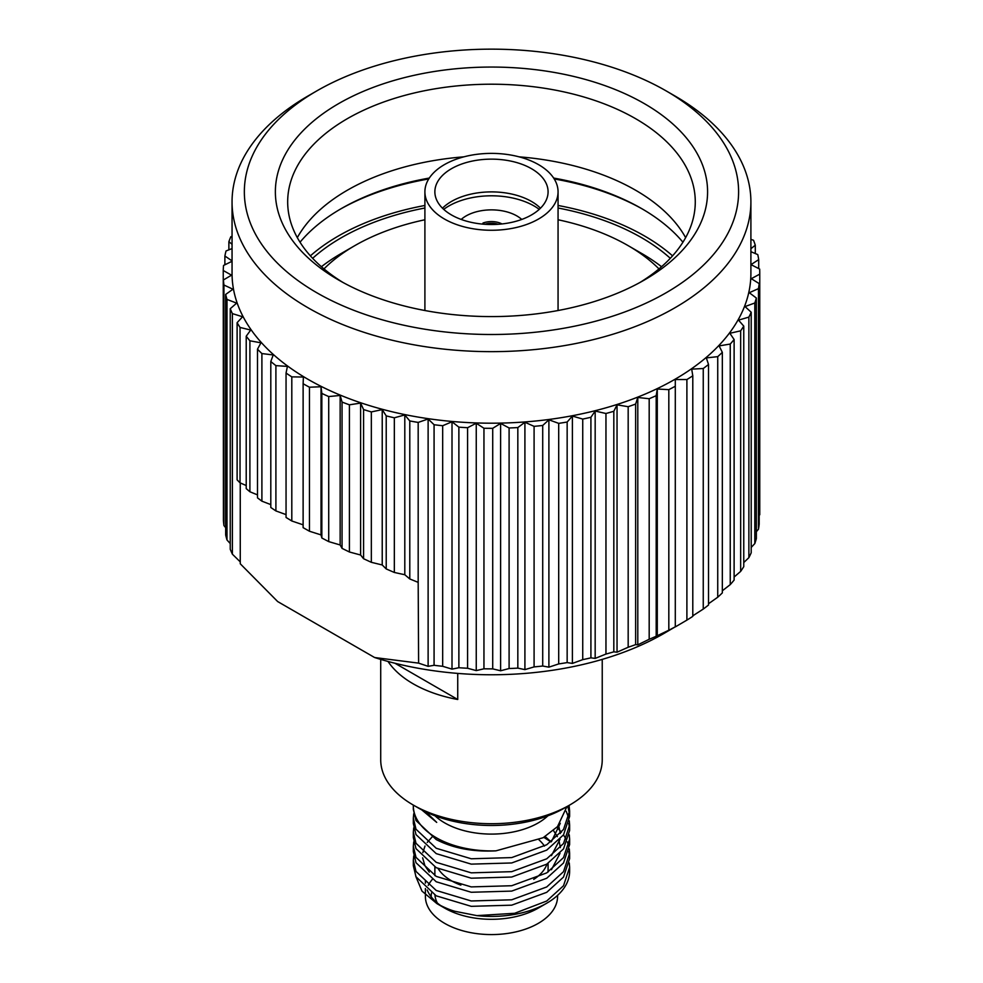<?xml version="1.0" encoding="UTF-8"?>
<svg xmlns="http://www.w3.org/2000/svg" width="983" height="983" viewBox="0 0 983 983"><rect width="100%" height="100%" fill="white"/><g stroke="black" fill="none" stroke-linecap="round" stroke-linejoin="round"><path stroke-width="1.47" d="M569.796 804.979L564.574 808.001A103.375 59.68 180 0 1 418.377 808.001L413.155 804.991A110.76 63.944 0 0 0 569.796 804.979A110.76 63.944 0 0 0 602.235 759.773L602.235 659.384M457.734 673.404L457.734 699.491A110.76 63.944 180 0 1 413.155 683.799A110.76 63.944 180 0 1 388.039 661.461M547.9 815.804A66.082 38.153 180 0 1 444.746 822.918A66.082 38.153 180 0 1 435.051 815.804M413.327 805.79L413.327 809.402L415.993 820.51L436.219 839.568C453.261 848.292 473.179 852.052 495.948 850.836A78.148 45.12 180 0 1 436.219 837.688A78.148 45.12 180 0 1 413.327 805.79A78.148 45.12 180 0 1 413.339 805.089M495.948 850.836L543.12 837.737L557.484 826.642L566.921 806.65M569.071 805.409L569.624 811.061L563.517 829.468L546.732 844.753L511.701 857.594L471.25 858.773L436.219 848.268L415.993 829.21L413.327 818.102L413.732 813.752M413.327 818.102L413.327 823.459L415.993 834.579L436.219 853.625L471.25 864.131L511.701 862.963L546.732 850.111L563.517 834.837L569.624 816.431L569.624 811.061M569.501 813.752L567.756 806.158M566.183 811.245L568.764 818.102M569.292 820.78L569.624 825.13L563.517 843.537L546.732 858.81L511.701 871.663L471.25 872.843L436.219 862.337L415.993 843.279L413.327 832.171L413.732 827.821M413.327 832.171L413.327 837.528L415.993 848.648L436.219 867.694L471.25 878.2L511.701 877.033L546.732 864.18L563.517 848.907L569.624 830.5L569.624 825.13M569.501 827.821L568.764 823.471M569.292 834.85L569.624 839.199L563.517 857.606L546.732 872.879L511.701 885.732L471.25 886.899L436.219 876.406L415.993 857.348L413.327 846.24L413.732 841.89M413.327 846.24L413.327 851.597L415.993 862.718L436.219 881.763L471.25 892.269L511.701 891.102L546.732 878.249L563.517 862.976L569.624 844.569L569.624 839.199M556.87 827.305L561.465 832.208M563.48 834.886L566.097 839.224M567.338 841.903L568.764 846.24M569.292 848.919L569.624 853.269L563.517 871.675L546.732 886.949L511.701 899.801L471.25 900.969L436.219 890.463L415.993 871.417L413.327 860.297L413.732 855.96M413.327 860.297L413.327 865.667L415.993 876.775L436.219 895.832L471.25 906.338L511.701 905.171L546.732 892.318L563.517 877.045L569.624 858.638L569.624 853.269M569.501 855.947L568.764 851.61M550.996 841.915L543.82 837.344M540.22 906.977L538.205 908.132A66.082 38.153 180 0 1 444.746 908.132L436.944 903.635L421.977 891.102L415.784 876.357M476.902 915.628A78.148 45.12 0 0 0 546.732 903.205A78.148 45.12 0 0 0 569.624 871.307L569.624 867.338L563.517 885.744L546.732 901.018L514.662 913.281L476.902 915.628L455.24 911.364C450.447 910.147 444.353 907.567 436.944 903.635M557.57 895.39L557.57 896.422A66.082 38.153 180 0 1 516.763 931.675A66.082 38.153 180 0 1 444.746 923.406A66.082 38.153 180 0 1 425.393 896.422L425.393 888.521M431.463 893.043A60.307 34.81 0 0 0 431.181 896.766M437.398 903.094A56.609 32.685 180 0 1 434.941 895.132M460.855 885.13A56.609 32.685 180 0 1 451.443 880.756A56.609 32.685 180 0 1 438.221 868.739M672.569 255.85A216.604 125.05 0 0 0 644.639 236.043A216.604 125.05 0 0 0 558.061 205.472M424.902 205.472A216.604 125.05 0 0 0 310.382 255.85M553.638 178.058A212.402 122.629 180 0 1 641.666 208.605L641.666 208.605A212.402 122.629 180 0 1 682.927 242.211M642.968 209.354A216.113 124.767 0 0 0 554.203 178.943M428.748 178.943A216.113 124.767 0 0 0 339.983 209.354M300.024 242.211A212.402 122.629 180 0 1 341.285 208.605A212.402 122.629 180 0 1 429.313 178.058M558.061 219.762A193.184 111.534 180 0 1 628.076 245.603L628.076 245.603A193.184 111.534 180 0 1 658.979 268.9M641.666 253.454L628.076 245.603L641.666 253.454A212.402 122.629 180 0 1 661.547 266.7M321.404 266.7A212.402 122.629 180 0 1 341.285 253.454L354.875 245.603A193.184 111.534 180 0 1 424.902 219.762M670.308 258.308A212.402 122.629 0 0 0 641.666 237.751A212.402 122.629 0 0 0 558.061 208.015M424.902 208.015A212.402 122.629 0 0 0 312.643 258.308M521.752 219.442A35.941 20.741 0 0 0 516.886 215.941A35.941 20.741 0 0 0 461.199 219.442M539.249 209.367A60.307 34.81 0 0 0 534.113 205.988A60.307 34.81 0 0 0 443.702 209.367M338.668 280.044L338.668 280.044A216.113 124.767 180 0 1 338.668 103.596A216.113 124.767 180 0 1 644.283 103.596A216.113 124.767 180 0 1 644.295 280.044A216.113 124.767 180 0 1 338.668 280.044M639.81 282.563A203.8 117.665 0 0 0 695.276 201.871A203.8 117.665 0 0 0 635.583 118.673A203.8 117.665 0 0 0 413.487 93.164A203.8 117.665 0 0 0 287.675 201.871A203.8 117.665 0 0 0 343.141 282.563M297.321 237.64A203.8 117.665 180 0 1 463.902 156.838M519.049 156.838A203.8 117.665 180 0 1 635.583 190.223A203.8 117.665 180 0 1 685.63 237.64M316.735 292.713A247.126 142.67 0 0 0 666.216 292.713A247.126 142.67 0 0 0 666.216 90.94L674.916 95.965A259.426 149.785 180 0 1 674.928 95.965A259.426 149.785 180 0 1 750.901 201.871A259.426 149.785 180 0 1 590.758 340.253A259.426 149.785 180 0 1 308.035 307.777A259.426 149.785 180 0 1 232.049 201.871A259.426 149.785 180 0 1 308.035 95.965L316.735 90.94A247.126 142.67 0 0 0 316.735 292.713M750.901 201.871L750.901 273.421A259.426 149.785 180 0 1 590.758 411.791A259.426 149.785 180 0 1 308.035 379.327A259.426 149.785 180 0 1 232.049 273.421L232.049 201.871M531.508 168.707A56.609 32.685 0 0 0 469.813 161.63A56.609 32.685 0 0 0 434.867 191.82A56.609 32.685 0 0 0 451.443 214.933A56.609 32.685 0 0 0 513.138 222.023A56.609 32.685 0 0 0 548.084 191.82A56.609 32.685 0 0 0 531.508 168.707M442.485 208.199A56.609 32.685 180 0 1 531.508 201.466A56.609 32.685 180 0 1 540.466 208.199M444.402 219A66.586 38.435 0 0 0 516.96 227.343A66.586 38.435 0 0 0 558.061 191.82A66.586 38.435 0 0 0 538.561 164.64A66.586 38.435 0 0 0 465.991 156.309A66.586 38.435 0 0 0 424.902 191.82A66.586 38.435 0 0 0 444.402 219M686.896 620.113A268.285 154.896 0 0 0 692.794 616.366L692.794 375.813A268.285 154.896 180 0 1 686.896 379.549L686.896 620.113L675.296 626.908L675.296 386.245A268.285 154.896 180 0 1 668.821 389.649L668.821 630.214A268.285 154.896 0 0 0 675.296 626.798L663.783 633.556A243.673 140.68 180 0 1 374.621 657.529L277.648 601.547L240.257 563.775L240.257 482.936M708.51 364.472A268.285 154.896 180 0 1 703.25 368.514L703.25 609.079A268.285 154.896 0 0 0 708.51 605.036L708.51 364.472L706.347 357.898L717.737 356.645L717.737 597.209A268.285 154.896 0 0 0 722.333 592.896L722.333 352.344A268.285 154.896 180 0 1 717.737 356.645M734.117 339.516A268.285 154.896 180 0 1 730.246 344.05L730.246 584.615A268.285 154.896 0 0 0 734.117 580.081L734.117 339.516L729.865 333.286L740.654 330.829L740.654 571.393A268.285 154.896 0 0 0 743.762 566.663L743.762 326.11A268.285 154.896 180 0 1 740.654 330.829M751.209 312.238A268.285 154.896 180 0 1 748.874 317.104L748.874 557.668A268.285 154.896 0 0 0 751.209 552.79L751.209 312.238L745.016 306.573L754.821 302.997L754.821 543.562A268.285 154.896 0 0 0 756.357 538.586L756.357 298.021A268.285 154.896 180 0 1 754.821 302.997M759.183 283.596A268.285 154.896 180 0 1 758.471 288.633L758.471 529.198A268.285 154.896 0 0 0 759.183 524.16L759.183 283.596L751.282 278.693L759.761 274.134L759.761 514.699A268.285 154.896 0 0 0 759.761 513.986L759.761 273.421A268.285 154.896 180 0 1 759.761 274.134M750.901 251.685L757.782 254.597A268.285 154.896 180 0 1 758.704 259.623L751 264.624L759.662 269.072A268.285 154.896 180 0 1 759.761 273.421M758.704 259.623L758.704 268.58M750.901 239.361L753.556 240.282A268.285 154.896 180 0 1 755.288 245.234L755.288 253.54M228.879 249.842L228.879 241.671A268.285 154.896 180 0 1 230.821 236.743L232.049 236.338M224.886 264.783L224.886 256.01A268.285 154.896 180 0 1 226.016 250.997L232.049 248.564M223.424 511.332L223.239 270.497A268.285 154.896 180 0 1 223.546 265.447L232.049 261.281M223.94 285.021A268.285 154.896 180 0 1 223.424 279.971L223.424 520.523A268.285 154.896 0 0 0 223.94 525.573L223.94 285.021L232.959 289.223L225.672 294.433L225.672 534.985A268.285 154.896 0 0 0 226.999 539.986L226.999 299.434A268.285 154.896 180 0 1 225.672 294.433M232.381 313.614A268.285 154.896 180 0 1 230.243 308.711L230.243 549.264A268.285 154.896 0 0 0 232.381 554.179L232.381 313.614L242.592 316.772L237.112 322.67L237.112 479.851L240.036 482.837L240.036 327.45A268.285 154.896 180 0 1 237.112 322.67M249.903 340.806A268.285 154.896 180 0 1 246.217 336.211L246.217 488.612L249.903 491.77L249.903 340.806L260.962 342.809L257.485 349.198L257.485 497.853L261.896 501.17L261.896 353.561A268.285 154.896 180 0 1 257.485 349.198M275.904 365.627A268.285 154.896 180 0 1 270.804 361.511L270.804 507.498L275.904 510.927L275.904 365.627L287.417 366.401L286.053 373.061L286.053 517.463L291.804 520.99L291.804 376.87A268.285 154.896 180 0 1 286.053 373.061M309.461 387.216A268.285 154.896 180 0 1 303.12 383.726L303.12 527.65L309.461 531.238L309.461 387.216L321.023 386.749L321.846 393.421L321.846 537.996L328.715 541.608L328.715 396.554A268.285 154.896 180 0 1 321.846 393.421M349.407 404.812A268.285 154.896 180 0 1 342.047 402.059L342.047 548.379L349.407 551.991L349.407 404.812L360.614 403.104L363.575 409.579L363.575 558.737L371.341 562.313L371.341 411.914A268.285 154.896 180 0 1 363.575 409.579M394.33 417.8A268.285 154.896 180 0 1 386.221 415.895L386.221 568.948L394.33 572.462L394.33 417.8L404.799 414.924L409.788 420.957L409.788 578.95L418.18 582.366L418.18 422.42A268.285 154.896 180 0 1 409.788 420.957M442.669 425.725A268.285 154.896 180 0 1 434.081 424.73L434.081 665.294A268.285 154.896 0 0 0 442.669 666.29L442.669 425.725L452.008 421.768L458.877 427.163L458.877 667.727A268.285 154.896 0 0 0 467.589 668.256L467.589 427.703A268.285 154.896 180 0 1 458.877 427.163M492.716 428.318A268.285 154.896 180 0 1 483.955 428.256L483.955 668.809A268.285 154.896 0 0 0 492.716 668.87L492.716 428.318L500.617 423.415L509.096 427.974L509.096 668.538A268.285 154.896 0 0 0 517.832 668.121L517.832 427.568A268.285 154.896 180 0 1 509.096 427.974M542.714 425.467A268.285 154.896 180 0 1 534.088 426.352L534.088 666.904A268.285 154.896 0 0 0 542.714 666.019L542.714 425.467L548.895 419.802L558.7 423.366L558.7 663.93A268.285 154.896 0 0 0 567.154 662.591L567.154 422.026A268.285 154.896 180 0 1 558.7 423.366M590.918 417.284A268.285 154.896 180 0 1 582.735 419.077L582.735 659.642A268.285 154.896 0 0 0 590.918 657.848L590.918 417.284L595.17 411.054L605.958 413.499L605.958 654.064A268.285 154.896 0 0 0 613.822 651.84L613.822 411.275A268.285 154.896 180 0 1 605.958 413.499M635.632 404.05A268.285 154.896 180 0 1 628.174 406.704L628.174 647.256A268.285 154.896 0 0 0 635.632 644.615L635.632 404.05L637.795 397.476L649.185 398.729L649.185 639.282A268.285 154.896 0 0 0 656.189 636.247L656.189 395.682A268.285 154.896 180 0 1 649.185 398.729M232.381 554.179L240.257 561.871M226.999 539.986L230.243 543.538M223.94 525.573L225.672 527.699M692.794 615.813L703.25 609.079M656.189 636.247L668.821 630.214M635.632 644.615L637.795 644.836L649.185 639.282M613.822 651.84L617.041 652.196L628.174 647.256M590.918 657.848L595.17 658.413L605.958 654.064M567.154 662.591L572.389 663.414L582.735 659.642M542.714 666.019L548.895 667.162L558.7 663.93M517.832 668.121L524.91 669.62L534.088 666.904M492.716 668.87L500.617 670.775L509.096 668.538M467.589 668.256L476.251 670.603L483.955 668.809M442.669 666.29L452.008 669.128L458.877 667.727M418.18 582.366L418.611 663.132L428.121 666.339L434.081 665.294M418.611 663.132L374.621 657.529M759.183 515.473L759.761 514.699M756.357 531.705L758.471 529.198M751.209 547.42L754.821 543.562M743.762 562.546L748.874 557.668M734.117 577.021L740.654 571.393M722.333 590.783L730.246 584.615M708.51 603.746L717.737 597.209M323.972 268.9A193.184 111.534 180 0 1 354.875 245.603M692.794 375.813L691.7 369.141L703.25 368.514M722.333 352.344L719.114 345.905L730.246 344.05M743.762 326.11L738.528 320.139L748.874 317.104M756.357 298.021L749.279 292.713L758.471 288.633M750.901 248.687L755.288 245.234M228.879 241.671L232.049 244.288M224.886 256.01L232.049 260.888M223.239 270.497L231.533 275.179L223.424 279.971M226.999 299.434L236.657 303.133L230.243 308.711M240.036 327.45L250.714 330.042L246.217 336.211M261.896 353.561L273.225 354.961L270.804 361.511M291.804 376.87L303.391 377.03L303.12 383.726M328.715 396.554L340.155 395.461L342.047 402.059M371.341 411.914L382.227 409.616L386.221 415.895M418.18 422.42L428.121 418.979L434.081 424.73M467.589 427.703L476.251 423.255L483.955 428.256M517.832 427.568L524.91 422.26L534.088 426.352M567.154 422.026L572.389 416.055L582.735 419.077M613.822 411.275L617.041 404.836L628.174 406.704M656.189 395.682L657.283 389.022L668.821 389.649M675.296 386.245L675.296 379.549L686.896 379.549M674.928 95.965L666.216 90.94A247.126 142.67 0 0 0 316.735 90.94M394.33 572.462L404.799 574.736L409.788 578.95M371.341 562.313L382.227 564.967L386.221 568.948M349.407 551.991L360.614 555.014L363.575 558.737M328.715 541.608L340.155 544.963L342.047 548.379M309.461 531.238L321.023 534.899L321.846 537.996M291.804 520.99L303.12 524.824M275.904 510.927L286.053 514.613M261.896 501.17L270.804 504.598M249.903 491.77L257.485 494.879M240.036 482.837L246.217 485.541M428.121 666.339L428.121 418.979M404.799 574.736L404.799 414.924M382.227 564.967L382.227 409.616M360.614 555.014L360.614 403.104M340.155 544.963L340.155 395.461M321.023 534.899L321.023 386.749M657.283 636.382L657.283 389.022M637.795 644.836L637.795 397.476M617.041 652.196L617.041 404.836M595.17 658.413L595.17 411.054M572.389 663.414L572.389 416.055M548.895 667.162L548.895 419.802M524.91 669.62L524.91 422.26M500.617 670.775L500.617 423.415M476.251 670.603L476.251 423.255M452.008 669.128L452.008 421.768M539.04 839.912A56.609 32.685 180 0 1 544.447 846.105M547.003 864.02A56.609 32.685 180 0 1 533.732 879.392M428.207 885.413A66.082 38.153 180 0 1 432.262 879.478M441.109 905.859A66.082 38.153 180 0 1 427.187 890.008M551.07 841.866L545.147 836.545M431.979 837.098L427.2 842.443M425.025 846.007L422.825 852.654M422.641 857.84L424.902 865.679L429.264 872.118M551.438 869.734L560.015 853.342M560.359 847.579L558.958 840.404M557.373 836.631L553.454 830.537M551.438 855.665L560.015 839.273M560.359 833.51L558.614 825.376M551.438 841.595L560.273 823.324M569.292 862.988L569.624 867.338M425.897 811.933L436.698 822.39L421.756 809.869M418.377 808.001L413.155 804.979A110.76 63.944 0 0 0 413.155 804.991M380.716 659.384L380.716 759.773A110.76 63.944 0 0 0 413.155 804.979M457.734 699.491L394.994 663.267M484.582 224.271L482.96 223.043A15.63 9.019 180 0 1 497.447 222.269A15.63 9.019 180 0 1 501.994 223.94M484.865 224.284A12.804 7.385 180 0 1 498.086 224.284M482.96 224.136L482.96 223.043M540.232 906.965L546.732 903.205M434.867 866.957L434.867 875.656M558.061 191.82L558.061 310.53M424.902 191.82L424.902 310.53M548.084 863.332L548.084 872.032M425.393 881.149L425.393 883.164"/></g></svg>
